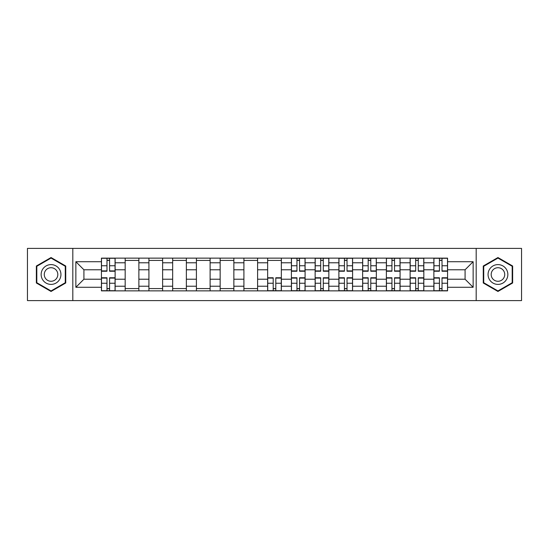 <?xml version="1.0" encoding="UTF-8"?>
<svg xmlns="http://www.w3.org/2000/svg" width="549" height="549" viewBox="0 0 549 549"><rect width="100%" height="100%" fill="white"/><g stroke="black" fill="none" stroke-linecap="round" stroke-linejoin="round"><path stroke-width="0.82" d="M476.189 300.605L521.55 300.605L521.55 248.395L27.45 248.395L27.45 300.605L476.189 300.605L476.189 248.395M125.172 290.86L125.172 262.779L115.125 262.779L115.125 290.86M115.125 262.779L115.125 258.14M125.172 262.779L125.172 258.14M138.876 258.14L138.876 290.86M148.923 290.86L148.923 258.14M162.621 258.14L162.621 290.86M172.667 290.86L172.667 258.14M186.365 258.14L186.365 290.86M196.412 290.86L196.412 258.14M210.109 258.14L210.109 290.86M220.156 290.86L220.156 258.14M233.86 258.14L233.86 290.86M243.907 290.86L243.907 258.14M257.605 258.14L257.605 290.86M267.651 290.86L267.651 258.14M281.349 258.14L281.349 290.86M291.395 290.86L291.395 258.14M305.093 258.14L305.093 290.86M315.14 290.86L315.14 258.14M328.844 258.14L328.844 290.86M338.891 290.86L338.891 258.14M352.588 258.14L352.588 290.86M362.635 290.86L362.635 258.14M376.333 258.14L376.333 290.86M386.379 290.86L386.379 258.14M400.077 258.14L400.077 290.86M410.124 290.86L410.124 258.14M423.828 258.14L423.828 290.86M433.875 290.86L433.875 258.14M433.875 279.221L423.828 279.221M410.124 279.221L400.077 279.221M386.379 279.221L376.333 279.221M362.635 279.221L352.588 279.221M338.891 279.221L328.844 279.221M315.14 279.221L305.093 279.221M291.395 279.221L281.349 279.221M267.651 279.221L257.605 279.221M243.907 279.221L233.86 279.221M220.156 279.221L210.109 279.221M196.412 279.221L186.365 279.221M172.667 279.221L162.621 279.221M148.923 279.221L138.876 279.221M125.172 279.221L115.125 279.221M433.875 269.779L423.828 269.779M410.124 269.779L400.077 269.779M386.379 269.779L376.333 269.779M362.635 269.779L352.588 269.779M338.891 269.779L328.844 269.779M315.14 269.779L305.093 269.779M291.395 269.779L281.349 269.779M267.651 269.779L257.605 269.779M243.907 269.779L233.86 269.779M220.156 269.779L210.109 269.779M196.412 269.779L186.365 269.779M172.667 269.779L162.621 269.779M148.923 269.779L138.876 269.779M125.172 269.779L115.125 269.779M83.922 279.221L101.428 279.221L101.428 269.779L83.922 269.779L83.922 279.221L75.858 287.285L75.858 261.715L101.428 261.715L101.428 269.779M447.572 269.779L447.572 279.221L465.078 279.221L465.078 269.779L447.572 269.779L447.572 258.14L101.428 258.14L101.428 261.715M447.572 261.715L473.142 261.715L473.142 287.285L447.572 287.285L447.572 279.221M101.428 279.221L101.428 290.86L447.572 290.86L447.572 287.285M101.428 287.285L75.858 287.285M72.811 300.605L72.811 248.395M65.736 266.018L51.043 257.536L36.358 266.018L36.358 282.982L51.043 291.464L65.736 282.982L65.736 266.018M512.642 266.018L497.957 257.536L483.264 266.018L483.264 282.982L497.957 291.464L512.642 282.982L512.642 266.018M109.574 288.582L106.986 288.582M106.986 260.418L109.574 260.418M138.876 288.582L125.172 288.582M125.172 260.418L138.876 260.418M162.621 288.582L148.923 288.582M148.923 260.418L162.621 260.418M186.365 288.582L172.667 288.582M172.667 260.418L186.365 260.418M210.109 288.582L196.412 288.582M196.412 260.418L210.109 260.418M233.86 288.582L220.156 288.582M220.156 260.418L233.86 260.418M257.605 288.582L243.907 288.582M243.907 260.418L257.605 260.418M275.797 288.582L273.203 288.582M267.651 260.418L281.349 260.418M299.541 288.582L296.954 288.582M296.954 260.418L299.541 260.418M323.286 288.582L320.698 288.582M320.698 260.418L323.286 260.418M347.03 288.582L344.443 288.582M344.443 260.418L347.03 260.418M370.781 288.582L368.187 288.582M368.187 260.418L370.781 260.418M394.525 288.582L391.938 288.582M391.938 260.418L394.525 260.418M418.269 288.582L415.682 288.582M415.682 260.418L418.269 260.418M442.014 288.582L439.426 288.582M439.426 260.418L442.014 260.418M75.858 261.715L83.922 269.779M465.078 279.221L473.142 287.285M465.078 269.779L473.142 261.715M109.574 271.227L109.574 258.291L115.05 258.291L115.05 271.227L109.574 271.227M106.986 260.267L109.574 260.267M106.986 258.291L101.503 258.291L101.503 271.227L106.986 271.227L106.986 258.291L109.574 258.291M106.986 277.773L106.986 290.709L101.503 290.709L101.503 277.773L106.986 277.773M109.574 288.733L106.986 288.733M109.574 290.709L115.05 290.709L115.05 277.773L109.574 277.773L109.574 290.709L106.986 290.709M42.472 279.448A9.896 9.896 0 0 0 55.991 283.071A9.896 9.896 0 0 0 59.615 269.552A9.896 9.896 0 0 0 46.095 265.929A9.896 9.896 0 0 0 42.472 279.448M45.176 277.89A6.773 6.773 0 0 0 54.433 280.367A6.773 6.773 0 0 0 56.911 271.11A6.773 6.773 0 0 0 47.66 268.633A6.773 6.773 0 0 0 45.176 277.89M51.043 258.064L65.276 266.286L65.276 282.714L51.043 290.936L36.81 282.714L36.81 266.286L51.043 258.064M489.385 279.448A9.896 9.896 0 0 0 502.905 283.071A9.896 9.896 0 0 0 506.528 269.552A9.896 9.896 0 0 0 493.009 265.929A9.896 9.896 0 0 0 489.385 279.448M492.089 277.89A6.773 6.773 0 0 0 501.34 280.367A6.773 6.773 0 0 0 503.824 271.11A6.773 6.773 0 0 0 494.567 268.633A6.773 6.773 0 0 0 492.089 277.89M497.957 258.064L512.19 266.286L512.19 282.714L497.957 290.936L483.724 282.714L483.724 266.286L497.957 258.064M299.541 271.227L299.541 258.291L305.018 258.291L305.018 271.227L299.541 271.227M296.954 260.267L299.541 260.267M296.954 258.291L291.471 258.291L291.471 271.227L296.954 271.227L296.954 258.291L299.541 258.291M323.286 271.227L323.286 258.291L328.769 258.291L328.769 271.227L323.286 271.227M320.698 260.267L323.286 260.267M320.698 258.291L315.215 258.291L315.215 271.227L320.698 271.227L320.698 258.291L323.286 258.291M347.03 271.227L347.03 258.291L352.513 258.291L352.513 271.227L347.03 271.227M344.443 260.267L347.03 260.267M344.443 258.291L338.966 258.291L338.966 271.227L344.443 271.227L344.443 258.291L347.03 258.291M370.781 271.227L370.781 258.291L376.257 258.291L376.257 271.227L370.781 271.227M368.187 260.267L370.781 260.267M368.187 258.291L362.711 258.291L362.711 271.227L368.187 271.227L368.187 258.291L370.781 258.291M394.525 271.227L394.525 258.291L400.001 258.291L400.001 271.227L394.525 271.227M391.938 260.267L394.525 260.267M391.938 258.291L386.455 258.291L386.455 271.227L391.938 271.227L391.938 258.291L394.525 258.291M273.203 277.773L273.203 290.709L267.727 290.709L267.727 277.773L273.203 277.773M275.797 288.733L273.203 288.733M275.797 290.709L281.273 290.709L281.273 277.773L275.797 277.773L275.797 290.709L273.203 290.709M296.954 277.773L296.954 290.709L291.471 290.709L291.471 277.773L296.954 277.773M299.541 288.733L296.954 288.733M299.541 290.709L305.018 290.709L305.018 277.773L299.541 277.773L299.541 290.709L296.954 290.709M320.698 277.773L320.698 290.709L315.215 290.709L315.215 277.773L320.698 277.773M323.286 288.733L320.698 288.733M323.286 290.709L328.769 290.709L328.769 277.773L323.286 277.773L323.286 290.709L320.698 290.709M344.443 277.773L344.443 290.709L338.966 290.709L338.966 277.773L344.443 277.773M347.03 288.733L344.443 288.733M347.03 290.709L352.513 290.709L352.513 277.773L347.03 277.773L347.03 290.709L344.443 290.709M368.187 277.773L368.187 290.709L362.711 290.709L362.711 277.773L368.187 277.773M370.781 288.733L368.187 288.733M370.781 290.709L376.257 290.709L376.257 277.773L370.781 277.773L370.781 290.709L368.187 290.709M391.938 277.773L391.938 290.709L386.455 290.709L386.455 277.773L391.938 277.773M394.525 288.733L391.938 288.733M394.525 290.709L400.001 290.709L400.001 277.773L394.525 277.773L394.525 290.709L391.938 290.709M418.269 271.227L418.269 258.291L423.753 258.291L423.753 271.227L418.269 271.227M415.682 260.267L418.269 260.267M415.682 258.291L410.199 258.291L410.199 271.227L415.682 271.227L415.682 258.291L418.269 258.291M415.682 277.773L415.682 290.709L410.199 290.709L410.199 277.773L415.682 277.773M418.269 288.733L415.682 288.733M418.269 290.709L423.753 290.709L423.753 277.773L418.269 277.773L418.269 290.709L415.682 290.709M442.014 271.227L442.014 258.291L447.497 258.291L447.497 271.227L442.014 271.227M439.426 260.267L442.014 260.267M439.426 258.291L433.95 258.291L433.95 271.227L439.426 271.227L439.426 258.291L442.014 258.291M439.426 277.773L439.426 290.709L433.95 290.709L433.95 277.773L439.426 277.773M442.014 288.733L439.426 288.733M442.014 290.709L447.497 290.709L447.497 277.773L442.014 277.773L442.014 290.709L439.426 290.709M410.124 262.779L400.077 262.779M386.379 262.779L376.333 262.779M362.635 262.779L352.588 262.779M338.891 262.779L328.844 262.779M315.14 262.779L305.093 262.779M291.395 262.779L281.349 262.779M267.651 262.779L257.605 262.779M243.907 262.779L233.86 262.779M220.156 262.779L210.109 262.779M196.412 262.779L186.365 262.779M172.667 262.779L162.621 262.779M148.923 262.779L138.876 262.779M433.875 262.779L423.828 262.779M410.124 286.221L400.077 286.221M386.379 286.221L376.333 286.221M362.635 286.221L352.588 286.221M338.891 286.221L328.844 286.221M315.14 286.221L305.093 286.221M291.395 286.221L281.349 286.221M267.651 286.221L257.605 286.221M243.907 286.221L233.86 286.221M220.156 286.221L210.109 286.221M196.412 286.221L186.365 286.221M172.667 286.221L162.621 286.221M148.923 286.221L138.876 286.221M125.172 286.221L115.125 286.221M433.875 286.221L423.828 286.221M109.574 270.904L115.05 270.904M109.574 265.764L115.05 265.764M101.503 270.904L106.986 270.904M101.503 265.764L106.986 265.764M106.986 278.096L101.503 278.096M106.986 283.236L101.503 283.236M115.05 278.096L109.574 278.096M115.05 283.236L109.574 283.236M299.541 270.904L305.018 270.904M299.541 265.764L305.018 265.764M291.471 270.904L296.954 270.904M291.471 265.764L296.954 265.764M323.286 270.904L328.769 270.904M323.286 265.764L328.769 265.764M315.215 270.904L320.698 270.904M315.215 265.764L320.698 265.764M347.03 270.904L352.513 270.904M347.03 265.764L352.513 265.764M338.966 270.904L344.443 270.904M338.966 265.764L344.443 265.764M370.781 270.904L376.257 270.904M370.781 265.764L376.257 265.764M362.711 270.904L368.187 270.904M362.711 265.764L368.187 265.764M394.525 270.904L400.001 270.904M394.525 265.764L400.001 265.764M386.455 270.904L391.938 270.904M386.455 265.764L391.938 265.764M273.203 278.096L267.727 278.096M273.203 283.236L267.727 283.236M281.273 278.096L275.797 278.096M281.273 283.236L275.797 283.236M296.954 278.096L291.471 278.096M296.954 283.236L291.471 283.236M305.018 278.096L299.541 278.096M305.018 283.236L299.541 283.236M320.698 278.096L315.215 278.096M320.698 283.236L315.215 283.236M328.769 278.096L323.286 278.096M328.769 283.236L323.286 283.236M344.443 278.096L338.966 278.096M344.443 283.236L338.966 283.236M352.513 278.096L347.03 278.096M352.513 283.236L347.03 283.236M368.187 278.096L362.711 278.096M368.187 283.236L362.711 283.236M376.257 278.096L370.781 278.096M376.257 283.236L370.781 283.236M391.938 278.096L386.455 278.096M391.938 283.236L386.455 283.236M400.001 278.096L394.525 278.096M400.001 283.236L394.525 283.236M418.269 270.904L423.753 270.904M418.269 265.764L423.753 265.764M410.199 270.904L415.682 270.904M410.199 265.764L415.682 265.764M415.682 278.096L410.199 278.096M415.682 283.236L410.199 283.236M423.753 278.096L418.269 278.096M423.753 283.236L418.269 283.236M442.014 270.904L447.497 270.904M442.014 265.764L447.497 265.764M433.95 270.904L439.426 270.904M433.95 265.764L439.426 265.764M439.426 278.096L433.95 278.096M439.426 283.236L433.95 283.236M447.497 278.096L442.014 278.096M447.497 283.236L442.014 283.236"/></g></svg>
